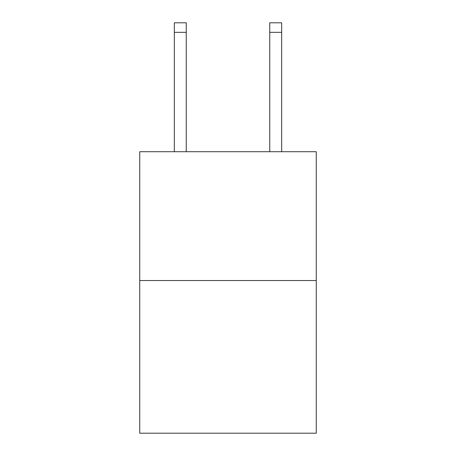 <?xml version="1.0" encoding="UTF-8"?>
<svg xmlns="http://www.w3.org/2000/svg" width="456" height="456" viewBox="0 0 456 456"><rect width="100%" height="100%" fill="white"/><g stroke="black" fill="none" stroke-linecap="round" stroke-linejoin="round"><path stroke-width="0.68" d="M316.264 280.531L316.264 151.711L139.736 151.711L139.736 433.2L316.264 433.2L316.264 280.531L139.736 280.531M269.747 151.711L269.747 22.8L281.671 22.8L281.671 151.711M269.747 22.8L281.671 22.8M186.253 151.711L186.253 32.342L174.329 32.342L174.329 22.8L186.253 22.8L186.253 32.342M174.329 151.711L174.329 32.342M269.747 32.342L281.671 32.342"/></g></svg>
